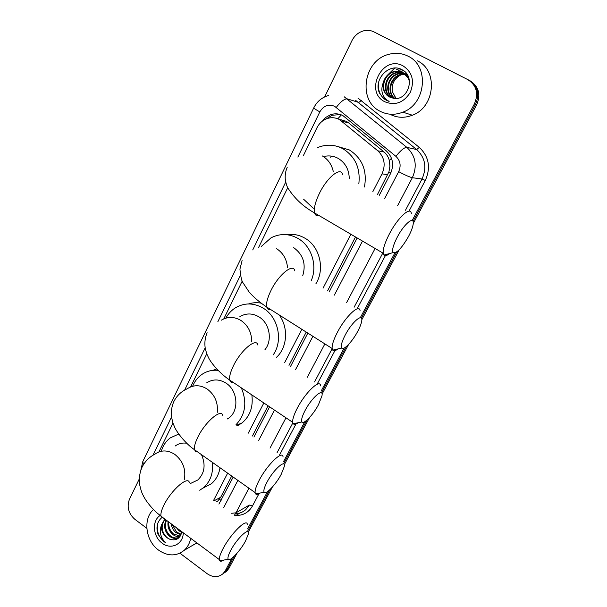<?xml version="1.0" encoding="UTF-8"?>
<svg xmlns="http://www.w3.org/2000/svg" width="607" height="607" viewBox="0 0 607 607"><rect width="100%" height="100%" fill="white"/><g stroke="black" fill="none" stroke-linecap="round" stroke-linejoin="round"><path stroke-width="0.91" d="M377.524 194.407L388.92 171.88L389.922 166.219L389.337 160.605C388.503 157.145 386.75 154.284 384.087 152.031L348.722 122.94L346.286 121.309L339.138 119.397M372.804 191.736L382.015 173.883C385.87 164.922 384.466 157.228 377.812 150.802L339.472 119.579C335.337 117.417 331.035 117.143 326.581 118.775C322.317 120.49 319.1 123.517 316.915 127.857L303.53 155.309M216.009 502.004L217.716 501.086L220.69 497.277L231.699 476.025M252.421 436.008L268.066 405.787M289 365.361L306.232 332.082M327.537 290.935L355.49 236.958M213.641 500.297L227.648 473.157M248.271 433.163L263.848 402.965M284.691 362.561L301.846 329.298M323.053 288.188L350.876 234.256M287.741 187.7L258.582 247.512M242.178 281.155L223.793 318.865M206.79 353.76L190.621 386.925M173.003 423.056L158.935 451.912M231.988 558.182L225.303 570.709L227.162 569.442L225 572.325L222.61 574.078L225 572.325L227.162 569.442L234.211 556.247L227.162 569.442L229.014 568.182L226.851 571.058L224.476 572.803M324.654 96.9L351.885 40.76C354.647 35.396 358.745 32.042 364.192 30.691C367.63 29.978 370.885 30.38 373.95 31.898L467.785 79.593C476.571 85.352 478.771 93.463 474.393 103.926L475.516 104.427L413.056 221.373L475.516 104.427C479.887 94.002 477.694 85.928 468.938 80.2C477.694 85.928 479.887 94.002 475.516 104.427L476.632 104.92L413.261 223.482M396.735 251.935L361.377 318.144L396.735 251.935M346.066 346.809L321.452 392.896L346.066 346.809M306.907 420.127L283.719 463.543L306.907 420.127M269.667 489.857L247.868 530.677L269.667 489.857M469.257 80.367L470.084 80.799C478.802 86.505 480.987 94.548 476.632 104.92M399.224 249.743L361.81 319.745M348.646 344.366L322.051 394.118M309.547 417.525L284.258 464.833M272.353 487.095L248.278 532.142M236.942 553.349L229.014 568.182M379.238 195.378L390.46 173.746C394.292 164.876 392.911 157.259 386.302 150.9L342.97 115.649C338.926 113.547 334.723 113.266 330.36 114.814L325.807 117.394L322.127 121.317M326.346 118.858L332.082 115.262L340.512 114.579M146.826 528.31L134.815 519.273C128.441 513.53 126.658 506.845 129.458 499.227L139.284 478.969M225.303 570.709L223.133 573.6C218.338 577.598 213.011 577.629 207.162 573.698L179.9 553.189M474.393 103.926L412.221 220.424M394.869 252.944L360.763 316.854M344.078 348.13L321.088 391.212M304.828 421.675L283.423 461.79M267.512 491.609L247.61 528.902M384.967 99.442L384.261 97.644M387.774 74.881L395.089 68.014M218.915 504.098L233.179 477.064M253.931 437.048L269.599 406.819M290.571 366.385L307.832 333.091M329.169 291.937L357.166 237.952M380.096 111.248C357.66 100.648 363.343 60.571 388.533 54.41C395.316 52.521 401.781 53.09 407.934 56.125C429.68 65.875 426.061 103.972 402.896 112.166C394.929 115.254 387.327 114.951 380.096 111.248M393.283 98.22C407.874 101.642 416.007 76.596 402.38 69.919C389.497 61.838 372.979 79.684 379.496 93.053L382.865 97.773L386.318 100.292L389.14 101.437L386.712 99.882C381.78 95.458 380.619 89.737 383.237 82.719C382.334 89.13 384.421 93.888 389.489 96.991L393.283 98.22M403.018 65.852C412.343 72.134 414.74 81.012 410.233 92.476C403.617 102.75 395.165 105.853 384.876 101.794C363.866 91.809 382.41 54.326 403.018 65.852M403.427 72.923L396.181 72.961C384.997 75.738 382.228 93.334 391.94 97.864L392.266 98.03M409.088 79.062L403.268 72.772C400.385 71.307 397.251 71.034 393.875 71.96C382.622 74.76 379.838 92.476 389.611 97.037M403.162 72.764L395.605 72.711C384.406 75.496 381.636 93.121 391.363 97.659L391.955 97.955M409.543 82.431C408.746 77.878 406.462 74.578 402.699 72.521C399.816 71.049 396.674 70.784 393.29 71.709C388.131 73.462 384.777 77.127 383.237 82.719M407.449 75.002L403.723 73.015M407.692 75.443L403.45 72.87M407.107 74.441L405.969 74.008M405.673 73.917L404.763 73.682M404.452 73.622L398.458 73.948C387.782 76.626 384.542 93.152 393.533 98.266M407.122 74.471L405.696 73.857M405.408 73.758L404.512 73.508M404.201 73.439L397.896 73.705C387.061 76.406 383.965 93.281 393.192 98.205M406.69 74.6L405.742 74.456M405.423 74.426L400.711 74.919C390.658 77.476 386.909 92.666 394.899 98.433M407.214 74.615L406.743 74.486M406.44 74.418L405.506 74.251M405.188 74.213L400.15 74.676C389.944 77.264 386.318 92.795 394.565 98.402M396.045 98.44L392.395 91.748L395.908 98.44M392.395 91.748C391.303 84.191 394.155 78.561 400.961 74.851M417.305 60.799C438.504 70.306 434.946 107.295 412.343 115.231C404.558 118.228 397.145 117.917 390.089 114.313M403.587 70.708L400.703 71.285L403.769 70.837M401.902 69.653L398.458 70.291L402.145 69.782M399.489 68.652L396.47 69.41L399.854 68.773M387.069 75.579L394.77 68.014L393.882 68.257L395.665 68.014M378.434 83.425C377.865 92.484 381.439 98.486 389.14 101.437M190.689 538.295C189.703 543.28 187.517 547.309 184.133 550.382C176.25 556.49 167.714 556.384 158.503 550.079C145.536 540.814 142.766 518.833 153.442 509.546M165.036 519.228C160.688 525.571 161.295 531.664 166.864 537.499L169.687 539.198C176.197 541.163 180.203 538.637 181.721 531.633M183.268 532.787C183.238 544.342 170.84 550.208 162.039 543.075C152.888 536.634 151.735 520.753 160.089 515.518M161.766 517.65C157.092 521.823 155.84 527.384 158.032 534.327L163.503 541.361L165.719 542.749L163.89 540.898C160.165 536.057 159.383 530.715 161.538 524.865C160.961 529.987 162.684 534.228 166.705 537.59L169.687 539.198M166.47 520.298C164.398 526.17 165.628 531.3 170.157 535.678C173.2 538.037 176.227 538.576 179.255 537.294M166.03 519.971C163.442 526.034 164.55 531.421 169.338 536.133C172.934 538.819 176.326 539.145 179.528 537.104M168.784 522.02C168.412 526.777 169.96 530.73 173.42 533.879L180.226 536.125M168.116 521.519C167.373 526.603 168.875 530.875 172.608 534.327C174.922 536.193 177.381 536.914 179.991 536.489M172.213 524.569L176.637 532.096L181.129 534.251M171.22 523.826C171.743 527.468 173.283 530.374 175.833 532.544L180.924 534.782M181.698 531.831L177.047 528.158M176.303 527.604L179.027 530.776L181.622 532.354M164.816 519.068L161.538 524.865M196.949 542.954L191.82 545.822M157.812 523.135C156.249 531.573 158.882 538.113 165.719 542.749M397.297 237.079C393.192 245.137 391.803 250.319 393.108 252.618C396.523 253.673 401.652 248.316 408.481 236.563C411.091 231.631 412.654 227.519 413.177 224.226C414.816 215.182 404.361 223.437 397.297 237.079M389.724 253.521C386.985 255.676 385.05 256.192 383.92 255.061L383.192 253.225C382.85 249.052 384.929 242.588 389.421 233.847C397.851 217.503 410.78 205.765 411.303 213.558M349.26 178.382C348.995 169.436 345.307 162.782 338.22 158.419C333.979 156.105 329.502 155.4 324.791 156.318M330.383 157.19L331.915 156.189M313.318 208.307L303.568 199.172M317.537 147.622C326.225 144.034 334.723 144.428 343.023 148.798C355.27 156.598 360.535 168.268 358.836 183.815M337.575 146.462L349.404 149.967C362.318 158.374 367.334 170.711 364.458 187.002M337.234 157.903L336.437 157.532M345.246 334.981C341.756 341.794 340.573 346.157 341.711 348.077C343.57 350.816 352.447 341.475 357.728 331.376C359.936 327.219 361.264 323.789 361.704 321.088C363.403 312.355 352.121 321.68 345.246 334.981M338.129 348.896C335.565 350.763 333.782 351.172 332.765 350.125L332.135 348.494C331.847 345.034 333.615 339.617 337.424 332.241C345.709 316.148 359.708 303.227 360.095 310.905M261.268 246.503L271.033 237.838C280.062 233.247 289.129 233.49 298.219 238.574C311.717 246.29 317.78 266.094 311.141 280.882M286.716 234.689C293.151 233.695 299.289 234.901 305.124 238.301C319.821 246.579 325.155 269.144 315.89 283.795M302.741 275.722C306.209 263.954 303.197 254.591 293.682 247.648M305.078 410.529C302.005 416.501 300.973 420.31 301.975 421.956C303.773 424.71 313.265 414.695 318.493 404.679L321.983 395.756C323.721 387.304 311.786 397.547 305.078 410.529M298.151 422.745C295.776 424.376 294.129 424.718 293.219 423.754L292.657 422.29C292.415 419.316 293.963 414.604 297.309 408.147C305.442 392.319 320.299 378.366 320.579 385.9M264.948 349.715C272.718 340.375 269.667 323.288 259.09 316.953C252.527 313.091 246.123 312.992 239.864 316.649M225.834 318.129C228.247 313.736 231.487 310.268 235.562 307.726C244.629 302.544 253.916 302.734 263.415 308.295C278.401 317.233 283.325 341.043 273.089 355.019M248.475 303.948C252.633 302.597 256.898 302.339 261.283 303.174M279.114 314.896C288.674 327.469 287.407 347.371 276.557 357.273M266.936 482.277C264.22 487.535 263.301 490.866 264.197 492.277C265.927 495.016 276.026 484.295 281.178 474.408L284.251 466.631C286.018 458.467 273.454 469.636 266.936 482.277M260.077 493.051C257.907 494.477 256.412 494.758 255.6 493.893L255.107 492.581C254.894 490.016 256.268 485.896 259.212 480.228C267.179 464.704 282.87 449.681 283.044 457.033M227.572 418.951L228.801 418.086C239.37 410.643 237.815 390.46 226.047 383.154C219.324 379.011 212.875 378.912 206.691 382.835M192.624 386.264C194.703 381.219 197.852 377.235 202.078 374.314C206.896 371.097 212.238 369.784 218.11 370.369M212.981 370.338L216.707 368.912M241.336 387.85C247.299 402.266 245.516 414.566 235.986 424.733M251.852 394.914C253.362 406.72 250.084 416.068 242.034 422.942L237.481 425.757M230.66 550.511C228.255 555.155 227.443 558.083 228.224 559.297C229.894 561.983 240.569 550.549 245.63 540.814L248.354 534.001C250.145 526.117 236.996 538.219 230.66 550.511M223.808 560.064C221.843 561.293 220.508 561.528 219.787 560.762L219.355 559.601C219.173 557.378 220.387 553.766 222.997 548.758C230.781 533.568 247.261 517.467 247.337 524.615M186.766 443.231C182.441 442.602 178.572 443.535 175.157 446.039M161.303 451.236C162.987 445.584 165.999 441.122 170.347 437.844L178.739 434.058M191.266 483.119L197.791 480C204.65 473.293 205.887 464.841 201.494 454.651M212.42 462.382C213.421 473.012 210.47 481.434 203.55 487.649L199.718 490.244M220.022 467.762C218.892 474.446 216.001 479.78 211.365 483.764L202.928 488.157M348.722 122.94L341.908 121.225M390.862 172.927L388.92 171.88M389.337 160.605L391.469 158.222M221.1 500.358L219.415 499.288M337.818 118.79L341.362 114.89M384.087 152.031L377.812 150.802M387.752 174.649L382.015 173.883M220.69 497.277L214.233 500.722M341.126 119.587L340.656 119.875M384.694 198.474L398.678 171.637C401.257 165.703 400.332 160.605 395.901 156.348L334.677 106.331C328.516 103.82 323.561 105.671 319.828 111.885L297.862 157.076M328.448 95.496C321.831 97.439 316.953 101.544 313.796 107.811C313.827 108.312 315.837 109.67 319.828 111.885M357.948 98.099L419.3 147.38C428.982 156.598 430.978 167.631 425.295 180.469L408.997 211.16M385.369 255.653L357.113 308.88M334.965 350.588L317.332 383.791M296.011 423.952L279.675 454.719M258.969 493.711L252.512 505.874C248.749 512.407 243.187 515.601 235.835 515.464M467.785 79.593L468.938 80.2M344.192 96.779L406.827 147.349L416.69 149.55L355.679 100.405M395.901 156.348C400.567 150.46 404.209 147.463 406.827 147.349C415.674 155.809 417.51 165.923 412.335 177.714L422.024 179.004C427.078 167.578 425.295 157.752 416.69 149.55L419.3 147.38M336.27 107.401C340.739 101.544 344.442 98.713 347.379 98.903L358.775 102.469L361.431 100.421M248.923 488.21L235.979 512.801L249.325 505.07L252.512 505.874M231.669 513.31L235.979 512.801L234.401 515.282M235.508 513.643C239.439 513.56 242.868 512.225 245.789 509.645L249.325 505.07M398.678 171.637C405.036 175.066 409.588 177.092 412.335 177.714L397.57 205.773M375.096 248.475L346.597 302.627M324.874 343.896L307.309 377.273M285.98 417.806L270.032 448.103M276.974 452.868L292.802 422.98M314.525 381.962L332.166 348.668M354.109 307.233L382.827 253.013M405.476 210.25L422.024 179.004L425.295 180.469M285.73 182.047L252.732 249.947M240.38 275.366L217.837 321.756M205.166 347.834L184.634 390.096M171.561 416.994L152.979 455.235M223.71 507.566L237.868 480.387M258.726 440.341L274.478 410.089M295.556 369.625L312.909 336.308M334.358 295.123L362.508 241.085M140.854 470.106L142.835 461.479L143.381 464.765M384.747 99.282L383.996 97.317M342.545 174.573C340.914 166.348 327.234 177.176 319.426 193.33C315.268 201.979 313.66 208.52 314.593 212.951C315.268 215.288 316.763 216.168 319.085 215.584M333.235 171.326C331.65 164.429 328.023 159.292 322.34 155.931M294.82 270.866C293.386 262.732 278.605 274.645 270.927 290.586C267.391 297.893 266.01 303.386 266.784 307.081C267.346 309.138 268.658 309.965 270.722 309.578M287.483 267.391C286.694 259.143 283.052 252.899 276.564 248.658M251.685 341.733C251.693 332.606 248.157 325.542 241.078 320.542C234.325 316.528 227.731 316.414 221.305 320.192M257.929 345.155C256.655 337.151 241.002 350.019 233.46 365.725C230.349 372.121 229.12 376.917 229.772 380.096C230.258 381.917 231.419 382.698 233.255 382.433M217.314 412.312C218.171 402.578 214.81 394.831 207.245 389.079C200.325 384.777 193.701 384.648 187.366 388.7C181.265 391.447 176.751 395.734 173.83 401.576C171.811 406.159 171.022 411.045 171.462 416.235C172.995 424.483 173.314 423.648 174.452 426.698C175.893 430.917 185.112 443.512 194.551 449.741L195.606 451.479L197.578 451.889M222.83 415.696C221.714 407.874 205.227 421.736 197.829 437.161C195.082 442.791 193.99 446.987 194.551 449.741L255.107 492.581M184.353 479.371C186.053 469.272 182.919 460.979 174.953 454.499C167.949 449.946 161.348 449.779 155.157 454.006C149.292 457.025 144.921 461.434 142.038 467.231C139.633 472.754 138.859 478.635 139.716 484.887C140.816 489.895 141.955 493.37 143.131 495.327C146.158 501.875 153.579 510.077 157.076 512.983L163.594 518.158M189.392 482.793C188.428 475.16 171.151 490.054 163.92 505.161C161.485 510.138 160.498 513.826 160.976 516.216L219.355 559.601M226.851 571.058L223.133 573.6M332.082 115.262L330.36 114.814M235.182 515.844L240.16 512.93M313.796 107.811L142.835 461.479M393.29 71.709L393.875 71.96M395.605 72.711L396.181 72.961M397.896 73.705L398.458 73.948M400.15 74.676L400.711 74.919M402.896 112.166L412.343 115.231M184.133 550.382L196.82 542.855M393.108 252.618L383.92 255.061M287.21 167.365C285.434 171.447 284.82 175.734 285.381 180.233C286.14 183.898 286.974 186.486 287.885 187.995C294.494 198.443 303.401 206.759 314.593 212.951L383.192 253.225M341.711 348.077L332.765 350.125M242.102 260.547L239.932 269.106C240.607 276.026 241.533 280.426 242.694 282.308L249.128 292.013C253.893 297.415 259.773 302.438 266.784 307.081L332.135 348.494M301.975 421.956L293.219 423.754M207.146 332.757C205.067 337.522 204.422 342.598 205.189 347.97C207.04 355.535 207.184 354.526 208.444 357.47C211.024 363.145 220.212 373.821 229.772 380.096L292.657 422.29M264.197 492.277L255.6 493.893M236.593 425.15L242.034 422.942M228.801 418.086L227.208 418.701M228.224 559.297L219.787 560.762M203.55 487.649L211.365 483.764M197.791 480L190.416 483.529"/></g></svg>
